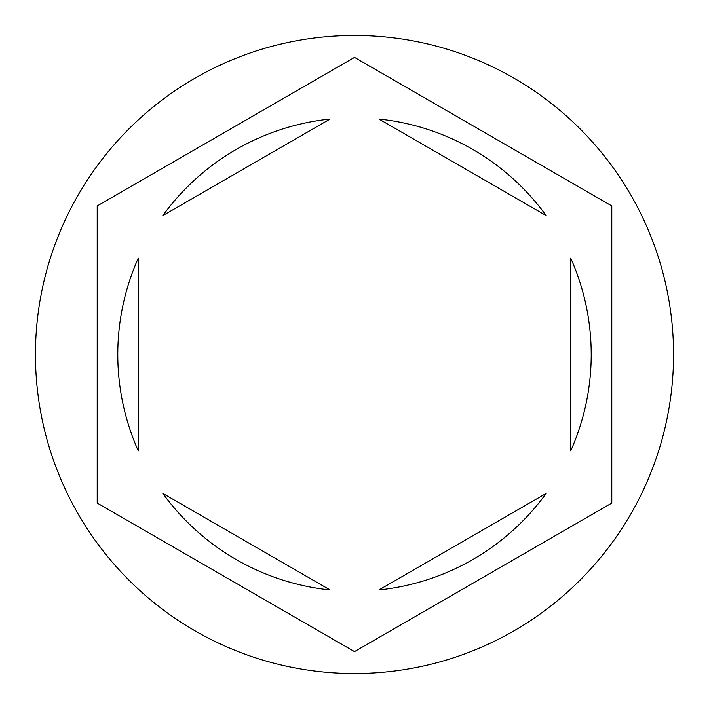 <?xml version="1.0" encoding="UTF-8"?>
<svg xmlns="http://www.w3.org/2000/svg" width="709" height="709" viewBox="0 0 709 709"><rect width="100%" height="100%" fill="white"/><g stroke="black" fill="none" stroke-linecap="round" stroke-linejoin="round"><path stroke-width="1.06" d="M673.55 354.5A319.05 319.05 0 0 0 354.5 35.45A319.05 319.05 0 0 0 35.45 354.5A319.05 319.05 0 0 0 354.5 673.55A319.05 319.05 0 0 0 673.55 354.5M117.783 354.5A236.717 236.717 0 0 0 138.37 451.048L138.37 257.952A236.717 236.717 0 0 0 117.783 354.5M546.178 215.598A236.717 236.717 0 0 0 378.952 119.05L546.178 215.598M570.63 451.048A236.717 236.717 0 0 0 570.63 257.952L570.63 451.048M378.952 589.95A236.717 236.717 0 0 0 546.178 493.402L378.952 589.95M162.822 493.402A236.717 236.717 0 0 0 330.048 589.95L162.822 493.402M611.796 205.947L354.5 57.394L97.204 205.947L97.204 503.053L354.5 651.606L611.796 503.053L611.796 205.947M330.048 119.05A236.717 236.717 0 0 0 162.822 215.598L330.048 119.05"/></g></svg>
